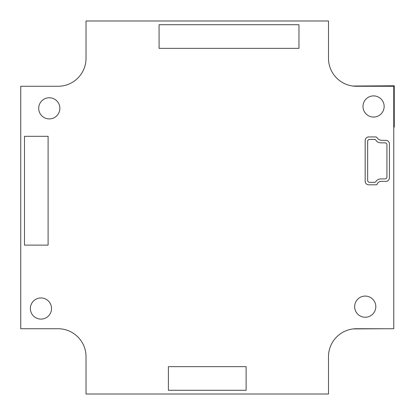<?xml version="1.0" encoding="UTF-8"?>
<svg xmlns="http://www.w3.org/2000/svg" width="415" height="415" viewBox="0 0 415 415"><rect width="100%" height="100%" fill="white"/><g stroke="black" fill="none" stroke-linecap="round" stroke-linejoin="round"><path stroke-width="0.62" d="M30.378 308.527A10.577 10.577 0 0 1 40.955 297.949A10.577 10.577 0 0 1 51.533 308.527A10.577 10.577 0 0 1 40.955 319.104A10.577 10.577 0 0 1 30.378 308.527M362.985 106.473A10.577 10.577 0 0 1 373.562 95.896A10.577 10.577 0 0 1 384.145 106.473A10.577 10.577 0 0 1 373.562 117.051A10.577 10.577 0 0 1 362.985 106.473M354.654 306.659A10.577 10.577 0 0 1 365.231 296.082A10.577 10.577 0 0 1 375.814 306.659A10.577 10.577 0 0 1 365.231 317.242A10.577 10.577 0 0 1 354.654 306.659M159.08 24.718L298.961 24.718L298.961 48.348L159.08 48.348L159.08 24.718M386.308 140.358A3.73 3.73 0 0 1 389.415 143.466L389.415 178.279A3.73 3.73 0 0 1 386.308 181.386L382.516 181.386A5.125 5.125 0 0 0 377.292 183.565A1.219 1.219 0 0 1 375.741 184.81L368.281 184.81A3.73 3.73 0 0 1 365.169 181.697L365.169 140.047A3.73 3.73 0 0 1 368.281 136.94L375.741 136.94A1.676 1.676 0 0 1 377.292 138.179A6.78 6.78 0 0 0 382.516 140.358L386.308 140.358M24.48 245.115L24.48 136.317L48.104 136.317L48.104 245.115L24.48 245.115M168.402 366.653L246.116 366.653L246.116 390.282L168.402 390.282L168.402 366.653M352.88 86.04L394.25 85.786L394.25 127.161L393.768 127.161M387.496 328.732L353.17 328.924M393.768 86.268L393.768 328.732L356.469 328.732A27.976 27.976 0 0 0 328.488 356.708L328.488 394.011L86.03 394.011L86.03 356.708A27.976 27.976 0 0 0 58.053 328.732L20.75 328.732L20.75 86.268L58.053 86.268A27.976 27.976 0 0 0 86.03 58.292L86.03 20.989L328.488 20.989L328.488 58.292A27.976 27.976 0 0 0 356.469 86.268L393.768 86.268M38.709 108.341A10.577 10.577 0 0 1 49.286 97.758A10.577 10.577 0 0 1 59.864 108.341A10.577 10.577 0 0 1 49.286 118.918A10.577 10.577 0 0 1 38.709 108.341M369.521 182.32A1.868 1.868 0 0 1 367.659 180.458L367.659 141.287A1.868 1.868 0 0 1 369.521 139.424L374.496 139.424A1.868 1.868 0 0 1 376.177 140.669A6.215 6.215 0 0 0 380.654 142.843L385.063 142.843A1.868 1.868 0 0 1 386.93 144.71L386.93 177.039A1.868 1.868 0 0 1 385.063 178.901L380.654 178.901A6.215 6.215 0 0 0 376.177 181.08A1.868 1.868 0 0 1 374.496 182.32L369.521 182.32"/></g></svg>
